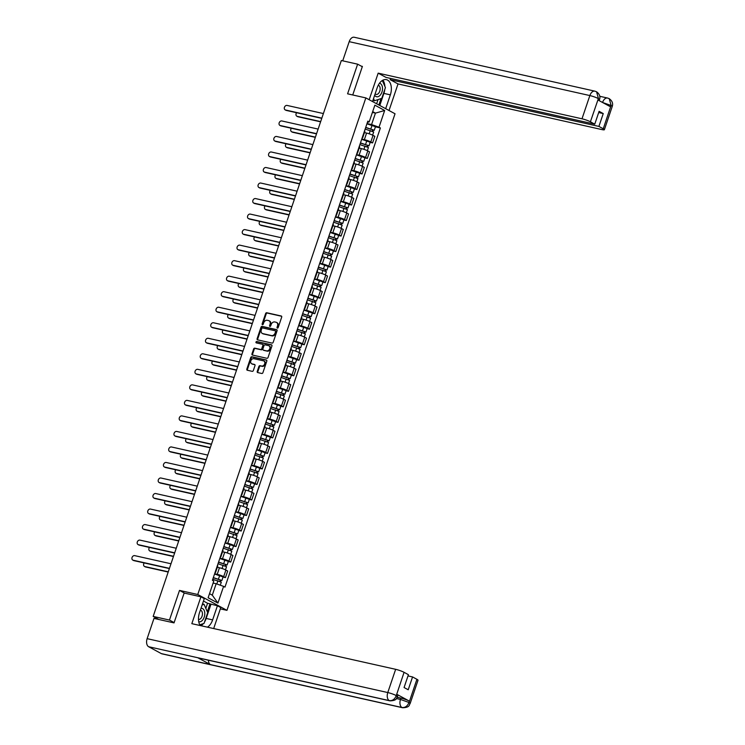 <?xml version="1.0" encoding="UTF-8"?>
<svg xmlns="http://www.w3.org/2000/svg" width="745" height="745" viewBox="0 0 745 745"><rect width="100%" height="100%" fill="white"/><g stroke="black" fill="none" stroke-linecap="round" stroke-linejoin="round"><path stroke-width="1.12" d="M277.391 328.089A0.726 0.568 -61.5 0 0 278.183 327.53L281.694 317.147A1.043 0.81 -61.5 0 0 281.228 315.992L266.766 312.751A1.043 0.81 -61.5 0 0 265.63 313.552L262.119 323.935A0.726 0.568 -61.5 0 0 263.236 324.187L263.693 322.836A3.334 2.598 -61.5 0 1 267.325 320.294L268.526 320.564A3.334 2.598 -61.5 0 1 269.057 320.76A3.334 2.598 -61.5 0 1 270.044 324.261L269.588 325.602A0.726 0.568 -61.5 0 0 270.714 325.854L271.171 324.513A3.334 2.598 -61.5 0 1 274.793 321.961L276.004 322.231A3.334 2.598 -61.5 0 1 276.535 322.436A3.334 2.598 -61.5 0 1 277.512 325.938L277.056 327.279A0.726 0.568 -61.5 0 0 277.391 328.089M257.239 371.41A1.043 0.81 -61.5 0 0 257.705 372.575L261.765 373.478A1.043 0.81 -61.5 0 0 262.901 372.686L266.803 361.157A1.043 0.81 -61.5 0 0 266.328 360.003L251.866 356.762A1.043 0.81 -61.5 0 0 250.73 357.553L246.828 369.082A1.043 0.81 -61.5 0 0 247.303 370.237L252.201 371.336A1.043 0.81 -61.5 0 0 253.337 370.544L255.004 365.609A1.043 0.81 -61.5 0 0 254.539 364.454L252.108 363.905A2.784 2.17 -61.5 0 1 251.661 363.746A2.784 2.17 -61.5 0 1 250.953 360.533A2.784 2.17 -61.5 0 1 253.877 358.68L263.395 360.813A2.784 2.17 -61.5 0 1 263.842 360.98A2.784 2.17 -61.5 0 1 264.549 364.193A2.784 2.17 -61.5 0 1 261.625 366.037L260.042 365.683A1.043 0.81 -61.5 0 0 258.906 366.484L257.239 371.41L257.817 371.727A1.043 0.81 -61.5 0 0 257.891 372.612M197.76 594.501L179.508 590.413L169.469 620.064L153.172 616.413L341.34 60.522L357.628 64.172L347.589 93.823L365.842 97.912L197.76 594.501L226.955 610.351L395.036 113.771L365.842 97.912M272.046 343.1A1.043 0.81 -61.5 0 0 273.182 342.3L277.084 330.78A1.043 0.81 -61.5 0 0 276.609 329.625L262.147 326.385A1.043 0.81 -61.5 0 0 261.011 327.176L257.118 338.705A1.043 0.81 -61.5 0 0 257.584 339.86L272.046 343.1M271.944 345.969L268.042 357.498A1.043 0.81 -61.5 0 1 266.906 358.289L252.443 355.048A1.043 0.81 -61.5 0 1 251.968 353.894L253.645 348.958A1.043 0.81 -61.5 0 1 254.781 348.166L260.638 349.479A1.043 0.81 -61.5 0 0 261.774 348.679L262.883 345.41A1.043 0.81 -61.5 0 0 262.408 344.255L256.308 342.886A0.726 0.568 -61.5 0 1 256.764 341.517L271.469 344.814A1.043 0.81 -61.5 0 1 271.944 345.969M220.343 608.87L226.955 610.351M169.469 620.064L174.134 622.596M153.172 616.413L158.34 619.225L154.96 618.629L155.314 617.577M362.294 66.705L357.628 64.172M362.331 137.378A4.88 0.661 18.7 0 1 362.675 137.788L364.901 131.213A4.88 0.661 -161.3 0 0 364.556 130.803M361.763 139.064L364.361 139.641A4.88 0.661 18.7 0 1 370.814 141.95L373.031 135.376A4.88 0.661 -161.3 0 0 366.587 133.076L364.435 132.591M373.031 135.376L374.819 136.344L372.593 142.91L370.172 142.369M362.675 137.788A4.88 0.661 18.7 0 1 362.154 137.9M370.814 141.95L372.593 142.91M357.079 152.902A4.88 0.661 18.7 0 1 357.423 153.312L359.639 146.737A4.88 0.661 -161.3 0 0 359.304 146.327M364.91 157.893L367.341 158.434L369.557 151.868L367.779 150.9A4.88 0.661 -161.3 0 0 361.325 148.6L359.174 148.115M357.423 153.312A4.88 0.661 18.7 0 1 356.902 153.423M356.51 154.588L359.109 155.165A4.88 0.661 18.7 0 1 365.553 157.474L367.341 158.434M351.826 168.426A4.88 0.661 18.7 0 1 352.162 168.836L354.387 162.261A4.88 0.661 -161.3 0 0 354.052 161.861M359.658 173.417L362.079 173.958L364.305 167.392L362.526 166.424A4.88 0.661 -161.3 0 0 356.073 164.124L353.922 163.639M352.162 168.836A4.88 0.661 18.7 0 1 351.649 168.947M351.258 170.111L353.847 170.689A4.88 0.661 18.7 0 1 360.301 172.998L362.079 173.958M346.574 183.95A4.88 0.661 18.7 0 1 346.909 184.36L349.135 177.785A4.88 0.661 -161.3 0 0 348.79 177.385M354.406 188.941L356.827 189.491L359.053 182.916L357.274 181.948A4.88 0.661 -161.3 0 0 350.821 179.647L348.669 179.163M346.909 184.36A4.88 0.661 18.7 0 1 346.397 184.471M345.997 185.635L348.595 186.222A4.88 0.661 18.7 0 1 355.048 188.522L356.827 189.491M341.312 199.474A4.88 0.661 18.7 0 1 341.657 199.883L343.883 193.309A4.88 0.661 -161.3 0 0 343.538 192.908M349.144 204.465L351.575 205.015L353.8 198.44L352.012 197.472A4.88 0.661 -161.3 0 0 345.568 195.171L343.408 194.696M341.657 199.883A4.88 0.661 18.7 0 1 341.135 200.005M340.744 201.159L343.343 201.746A4.88 0.661 18.7 0 1 349.796 204.046L351.575 205.015M336.06 214.998A4.88 0.661 18.7 0 1 336.405 215.407L338.621 208.842A4.88 0.661 -161.3 0 0 338.286 208.432M343.892 219.989L346.323 220.539L348.539 213.964L346.76 213.005A4.88 0.661 -161.3 0 0 340.307 210.695L338.156 210.22M336.405 215.407A4.88 0.661 18.7 0 1 335.883 215.529M335.492 216.683L338.09 217.27A4.88 0.661 18.7 0 1 344.535 219.57L346.323 220.539M330.808 230.522A4.88 0.661 18.7 0 1 331.143 230.931L333.369 224.366A4.88 0.661 -161.3 0 0 333.034 223.956M338.64 235.513L341.061 236.063L343.287 229.488L341.508 228.529A4.88 0.661 -161.3 0 0 335.054 226.219L332.903 225.744M331.143 230.931A4.88 0.661 18.7 0 1 330.631 231.052M330.24 232.207L332.829 232.794A4.88 0.661 18.7 0 1 339.282 235.094L341.061 236.063M325.556 246.046A4.88 0.661 18.7 0 1 325.891 246.455L328.117 239.89A4.88 0.661 -161.3 0 0 327.772 239.48M333.387 251.037L335.809 251.587L338.034 245.012L336.256 244.053A4.88 0.661 -161.3 0 0 329.802 241.743L327.651 241.268M325.891 246.455A4.88 0.661 18.7 0 1 325.369 246.576M324.978 247.731L327.577 248.318A4.88 0.661 18.7 0 1 334.03 250.618L335.809 251.587M320.294 261.57A4.88 0.661 18.7 0 1 320.639 261.979L322.855 255.414A4.88 0.661 -161.3 0 0 322.52 255.004M328.126 266.57L330.556 267.11L332.782 260.545L330.994 259.577A4.88 0.661 -161.3 0 0 324.55 257.276L322.389 256.792M320.639 261.979A4.88 0.661 18.7 0 1 320.117 262.1M319.726 263.255L322.324 263.842A4.88 0.661 18.7 0 1 328.778 266.142L330.556 267.11M315.042 277.093A4.88 0.661 18.7 0 1 315.377 277.503L317.603 270.938A4.88 0.661 -161.3 0 0 317.268 270.528M322.874 282.094L325.304 282.634L327.521 276.069L325.742 275.101A4.88 0.661 -161.3 0 0 319.288 272.8L317.137 272.316M315.377 277.503A4.88 0.661 18.7 0 1 314.865 277.624M314.474 278.779L317.072 279.366A4.88 0.661 18.7 0 1 323.516 281.666L325.304 282.634M309.79 292.617A4.88 0.661 18.7 0 1 310.125 293.027L312.351 286.462A4.88 0.661 -161.3 0 0 312.015 286.052M317.621 297.618L320.043 298.158L322.268 291.593L320.49 290.625A4.88 0.661 -161.3 0 0 314.036 288.324L311.885 287.84M310.125 293.027A4.88 0.661 18.7 0 1 309.613 293.148M309.212 294.303L311.81 294.89A4.88 0.661 18.7 0 1 318.264 297.19L320.043 298.158M304.537 308.141A4.88 0.661 18.7 0 1 304.873 308.551L307.098 301.986A4.88 0.661 -161.3 0 0 306.754 301.576M312.369 313.142L314.79 313.682L317.016 307.117L315.237 306.148A4.88 0.661 -161.3 0 0 308.784 303.848L306.633 303.364M304.873 308.551A4.88 0.661 18.7 0 1 304.351 308.672M303.96 309.836L306.558 310.414A4.88 0.661 18.7 0 1 313.012 312.714L314.79 313.682M299.276 323.665A4.88 0.661 18.7 0 1 299.62 324.075L301.837 317.51A4.88 0.661 -161.3 0 0 301.502 317.1M307.108 328.666L309.538 329.206L311.755 322.641L309.976 321.672A4.88 0.661 -161.3 0 0 303.522 319.372L301.371 318.888M299.62 324.075A4.88 0.661 18.7 0 1 299.099 324.196M298.708 325.36L301.306 325.938A4.88 0.661 18.7 0 1 307.76 328.238L309.538 329.206M294.024 339.189A4.88 0.661 18.7 0 1 294.359 339.599L296.585 333.034A4.88 0.661 -161.3 0 0 296.249 332.624M301.855 344.19L304.277 344.73L306.502 338.165L304.724 337.196A4.88 0.661 -161.3 0 0 298.27 334.896L296.119 334.412M294.359 339.599A4.88 0.661 18.7 0 1 293.847 339.72M293.456 340.884L296.044 341.461A4.88 0.661 18.7 0 1 302.498 343.762L304.277 344.73M288.771 354.713A4.88 0.661 18.7 0 1 289.107 355.123L291.332 348.558A4.88 0.661 -161.3 0 0 290.988 348.148M296.603 359.714L299.024 360.254L301.25 353.689L299.471 352.72A4.88 0.661 -161.3 0 0 293.018 350.42L290.867 349.936M289.107 355.123A4.88 0.661 18.7 0 1 288.594 355.244M288.194 356.408L290.792 356.985A4.88 0.661 18.7 0 1 297.246 359.286L299.024 360.254M283.51 370.246A4.88 0.661 18.7 0 1 283.854 370.647L286.08 364.082A4.88 0.661 -161.3 0 0 285.735 363.672M291.351 375.238L293.772 375.778L295.998 369.213L294.21 368.244A4.88 0.661 -161.3 0 0 287.766 365.944L285.614 365.46M283.854 370.647A4.88 0.661 18.7 0 1 283.333 370.768M282.942 371.932L285.54 372.509A4.88 0.661 18.7 0 1 291.993 374.81L293.772 375.778M278.257 385.77A4.88 0.661 18.7 0 1 278.602 386.171L280.818 379.605A4.88 0.661 -161.3 0 0 280.483 379.196M286.089 390.762L288.52 391.302L290.736 384.737L288.958 383.768A4.88 0.661 -161.3 0 0 282.504 381.468L280.353 380.984M278.602 386.171A4.88 0.661 18.7 0 1 278.081 386.292M277.689 387.456L280.288 388.033A4.88 0.661 18.7 0 1 286.732 390.333L288.52 391.302M273.005 401.294A4.88 0.661 18.7 0 1 273.34 401.704L275.566 395.129A4.88 0.661 -161.3 0 0 275.231 394.72M280.837 406.286L283.258 406.826L285.484 400.261L283.705 399.292A4.88 0.661 -161.3 0 0 277.252 396.992L275.101 396.508M273.34 401.704A4.88 0.661 18.7 0 1 272.828 401.816M272.437 402.98L275.026 403.557A4.88 0.661 18.7 0 1 281.48 405.857L283.258 406.826M267.753 416.818A4.88 0.661 18.7 0 1 268.088 417.228L270.314 410.653A4.88 0.661 -161.3 0 0 269.969 410.244M275.585 421.81L278.006 422.35L280.232 415.785L278.453 414.816A4.88 0.661 -161.3 0 0 272 412.516L269.848 412.032M268.088 417.228A4.88 0.661 18.7 0 1 267.576 417.34M267.176 418.504L269.774 419.081A4.88 0.661 18.7 0 1 276.227 421.391L278.006 422.35M262.491 432.342A4.88 0.661 18.7 0 1 262.836 432.752L265.062 426.177A4.88 0.661 -161.3 0 0 264.717 425.767M270.323 437.334L272.754 437.874L274.979 431.308L273.192 430.34A4.88 0.661 -161.3 0 0 266.747 428.04L264.587 427.555M262.836 432.752A4.88 0.661 18.7 0 1 262.315 432.864M261.923 434.028L264.522 434.605A4.88 0.661 18.7 0 1 270.975 436.915L272.754 437.874M257.239 447.866A4.88 0.661 18.7 0 1 257.584 448.276L259.8 441.701A4.88 0.661 -161.3 0 0 259.465 441.301M265.071 452.858L267.502 453.407L269.718 446.832L267.939 445.864A4.88 0.661 -161.3 0 0 261.486 443.564L259.335 443.079M257.584 448.276A4.88 0.661 18.7 0 1 257.062 448.388M256.671 449.552L259.269 450.129A4.88 0.661 18.7 0 1 265.714 452.438L267.502 453.407M251.987 463.39A4.88 0.661 18.7 0 1 252.322 463.8L254.548 457.225A4.88 0.661 -161.3 0 0 254.213 456.825M259.819 468.382L262.24 468.931L264.466 462.356L262.687 461.388A4.88 0.661 -161.3 0 0 256.233 459.088L254.082 458.603M252.322 463.8A4.88 0.661 18.7 0 1 251.81 463.912M251.419 465.076L254.008 465.662A4.88 0.661 18.7 0 1 260.461 467.962L262.24 468.931M246.735 478.914A4.88 0.661 18.7 0 1 247.07 479.324L249.296 472.758A4.88 0.661 -161.3 0 0 248.951 472.349M254.567 483.905L256.988 484.455L259.213 477.88L257.435 476.912A4.88 0.661 -161.3 0 0 250.981 474.612L248.83 474.137M247.07 479.324A4.88 0.661 18.7 0 1 246.548 479.445M246.157 480.6L248.756 481.186A4.88 0.661 18.7 0 1 255.209 483.486L256.988 484.455M241.473 494.438A4.88 0.661 18.7 0 1 241.818 494.848L244.034 488.282A4.88 0.661 -161.3 0 0 243.699 487.873M249.305 499.429L251.736 499.979L253.961 493.404L252.173 492.445A4.88 0.661 -161.3 0 0 245.729 490.136L243.568 489.661M241.818 494.848A4.88 0.661 18.7 0 1 241.296 494.969M240.905 496.123L243.503 496.71A4.88 0.661 18.7 0 1 249.957 499.01L251.736 499.979M236.221 509.962A4.88 0.661 18.7 0 1 236.556 510.372L238.782 503.806A4.88 0.661 -161.3 0 0 238.447 503.396M244.053 514.953L246.483 515.503L248.7 508.928L246.921 507.969A4.88 0.661 -161.3 0 0 240.467 505.659L238.316 505.185M236.556 510.372A4.88 0.661 18.7 0 1 236.044 510.493M235.653 511.647L238.251 512.234A4.88 0.661 18.7 0 1 244.695 514.534L246.483 515.503M230.969 525.486A4.88 0.661 18.7 0 1 231.304 525.896L233.53 519.33A4.88 0.661 -161.3 0 0 233.194 518.92M238.8 530.477L241.222 531.027L243.447 524.452L241.669 523.493A4.88 0.661 -161.3 0 0 235.215 521.183L233.064 520.708M231.304 525.896A4.88 0.661 18.7 0 1 230.792 526.017M230.391 527.171L232.989 527.758A4.88 0.661 18.7 0 1 239.443 530.058L241.222 531.027M225.716 541.01A4.88 0.661 18.7 0 1 226.052 541.419L228.277 534.854A4.88 0.661 -161.3 0 0 227.933 534.444M233.548 546.011L235.969 546.551L238.195 539.985L236.407 539.017A4.88 0.661 -161.3 0 0 229.963 536.717L227.812 536.232M226.052 541.419A4.88 0.661 18.7 0 1 225.53 541.54M225.139 542.695L227.737 543.282A4.88 0.661 18.7 0 1 234.191 545.582L235.969 546.551M220.455 556.534A4.88 0.661 18.7 0 1 220.799 556.943L223.016 550.378A4.88 0.661 -161.3 0 0 222.681 549.968M228.287 561.534L230.717 562.075L232.934 555.509L231.155 554.541A4.88 0.661 -161.3 0 0 224.701 552.241L222.55 551.756M220.799 556.943A4.88 0.661 18.7 0 1 220.278 557.064M219.887 558.219L222.485 558.806A4.88 0.661 18.7 0 1 228.939 561.106L230.717 562.075M215.203 572.058A4.88 0.661 18.7 0 1 215.538 572.467L217.764 565.902A4.88 0.661 -161.3 0 0 217.428 565.492M223.034 577.058L225.456 577.599L227.681 571.033L225.903 570.065A4.88 0.661 -161.3 0 0 219.449 567.764L217.298 567.28M215.538 572.467A4.88 0.661 18.7 0 1 215.026 572.588M214.635 573.743L217.223 574.33A4.88 0.661 18.7 0 1 223.677 576.63L225.456 577.599M209.513 593.663L212.288 595.171L216.162 583.726L223.593 586.38L217.931 603.096L208.125 597.769L213.787 581.053L212.409 580.308L367.834 121.137L369.203 121.882L367.378 122.469M367.015 123.54L371.578 124.564L375.452 113.119L372.677 111.61M372.407 112.43L375.452 113.119L384.671 110.493L379.009 127.209L371.578 124.564M369.203 121.882L374.865 105.166L384.671 110.493M223.593 586.38L224.962 587.125L380.388 127.954L379.009 127.209M179.508 590.413L184.509 593.122M216.162 583.726L213.107 583.046M375.424 126.846L380.388 127.954M212.288 595.171L217.931 603.096M277.634 328.079A0.726 0.568 -61.5 0 1 277.643 327.595L278.099 326.254A3.334 2.598 -61.5 0 0 277.112 322.753A3.334 2.598 -61.5 0 0 276.814 322.613M269.336 320.937A3.334 2.598 -61.5 0 1 269.643 321.076A3.334 2.598 -61.5 0 1 270.621 324.578L270.174 325.919A0.726 0.568 -61.5 0 0 270.156 326.412M281.619 316.271L267.343 313.077A1.043 0.81 -61.5 0 0 266.207 313.869L262.696 324.252A0.726 0.568 -61.5 0 0 262.687 324.736M277.01 329.895L262.734 326.701A1.043 0.81 -61.5 0 0 261.597 327.493L257.696 339.022A1.043 0.81 -61.5 0 0 257.77 339.906M275.594 331.599A0.726 0.568 -61.5 0 0 275.268 330.789L262.566 327.949A0.726 0.568 -61.5 0 0 261.774 328.508L261.299 329.923A3.334 2.598 -61.5 0 0 262.277 333.425A3.334 2.598 -61.5 0 0 262.808 333.62L271.487 335.567A3.334 2.598 -61.5 0 0 275.119 333.015L275.594 331.599L276.181 331.916A0.726 0.568 -61.5 0 0 275.846 331.106L275.482 330.91M262.585 333.555A3.334 2.598 -61.5 0 0 262.864 333.741A3.334 2.598 -61.5 0 0 263.395 333.937L262.808 333.62M276.181 331.916L275.697 333.332A3.334 2.598 -61.5 0 1 272.074 335.883L263.395 333.937M262.994 344.572A1.043 0.81 -61.5 0 1 263.469 345.727L262.361 348.995A1.043 0.81 -61.5 0 1 261.225 349.796L255.358 348.483A1.043 0.81 -61.5 0 0 254.222 349.275L252.555 354.21A1.043 0.81 -61.5 0 0 252.629 355.095M271.869 345.084L257.351 341.834A0.726 0.568 -61.5 0 0 256.569 342.942M266.729 350.839A2.784 2.17 -61.5 0 0 269.653 348.995A2.784 2.17 -61.5 0 0 268.945 345.782A2.784 2.17 -61.5 0 0 268.498 345.615L265.146 344.861A1.043 0.81 -61.5 0 0 264.009 345.661L262.901 348.93A1.043 0.81 -61.5 0 0 263.376 350.094L267.315 351.156A2.784 2.17 -61.5 0 0 270.239 349.312A2.784 2.17 -61.5 0 0 269.522 346.099A2.784 2.17 -61.5 0 0 269.215 345.969M263.646 350.243A1.043 0.81 -61.5 0 0 263.954 350.411L263.376 350.094M267.315 351.156L263.954 350.411M264.112 361.167A2.784 2.17 -61.5 0 1 264.419 361.297A2.784 2.17 -61.5 0 1 265.136 364.51A2.784 2.17 -61.5 0 1 262.212 366.354L260.62 366A1.043 0.81 -61.5 0 0 259.493 366.801L257.817 371.727M251.968 363.867A2.784 2.17 -61.5 0 0 252.248 364.063A2.784 2.17 -61.5 0 0 252.685 364.221L252.108 363.905M254.93 364.724L252.685 364.221M266.729 360.273L252.453 357.079A1.043 0.81 -61.5 0 0 251.316 357.879L247.415 369.399A1.043 0.81 -61.5 0 0 247.489 370.284M365.143 129.071L373.683 131.986L372.612 135.162M365.655 127.572L372.947 129.853L372.025 131.064M296.603 112.728A2.44 1.9 -61.5 0 0 296.836 116.201A2.44 1.9 -61.5 0 0 297.218 116.35L320.667 121.603M365.721 127.376L374.251 130.291L373.208 130.235L372.817 131.39M366.931 123.8L375.471 126.715L374.251 130.291M320.583 121.826L297.981 116.76A2.44 1.9 118.5 0 1 297.59 116.62L296.836 116.201M372.528 129.565L373.208 130.235M321.756 118.362L286.303 110.418A2.44 1.9 118.5 0 1 285.912 110.279L285.158 109.869A2.44 1.9 -61.5 0 0 285.54 110.009L321.831 118.138M323.386 113.557L287.095 105.436A2.44 1.9 -61.5 0 0 284.534 107.056A2.44 1.9 -61.5 0 0 285.158 109.869M359.891 144.595L368.43 147.51L367.35 150.686M360.403 143.096L367.695 145.377L366.773 146.588M291.351 128.252A2.44 1.9 -61.5 0 0 291.574 131.735A2.44 1.9 -61.5 0 0 291.965 131.874L315.405 137.127M360.468 142.9L368.999 145.815L367.946 145.759L367.555 146.914M361.679 139.324L370.209 142.239L368.999 145.815M315.331 137.35L292.729 132.284A2.44 1.9 118.5 0 1 292.338 132.144L291.574 131.735M367.276 145.089L367.946 145.759M354.639 160.119L363.169 163.034L362.098 166.209M355.142 158.62L362.442 160.901L361.521 162.112M286.099 143.776A2.44 1.9 -61.5 0 0 286.322 147.259A2.44 1.9 -61.5 0 0 286.713 147.398L310.153 152.65M355.207 158.424L363.746 161.348L362.694 161.283L362.303 162.438M356.427 154.848L364.957 157.763L363.746 161.348M310.078 152.874L287.468 147.808A2.44 1.9 118.5 0 1 287.086 147.668L286.322 147.259M362.023 160.613L362.694 161.283M384.765 89.512A11.929 7.301 102.6 0 1 383.889 93.395L390.352 94.848A11.929 7.301 102.6 0 0 386.394 79.641A11.929 7.301 102.6 0 0 377.212 87.714L372.528 101.544M390.352 94.848L385.668 108.677M389.03 110.502L398.026 83.934L390.166 79.668L598.906 126.417L603.254 128.773L611.105 105.362L610.518 106.805L597.965 99.988L598.403 98.47L590.403 121.798A6.36 0.866 -161.3 0 0 581.994 118.8L589.854 95.565L349.2 41.664L342.709 60.829M390.585 78.439L390.166 79.668M598.682 112.551L603.245 113.575L599.101 111.322L594.761 124.164L386.022 77.415L378.171 73.15L581.994 118.8M369.175 99.718L378.171 73.15M398.026 83.934L601.848 129.574A6.36 0.866 -161.3 0 0 604.372 129.714A6.36 0.866 -161.3 0 0 603.254 128.773M349.2 41.664A6.519 3.986 -77.4 0 1 354.22 37.25L594.873 91.151A6.519 3.986 -77.4 0 0 589.854 95.565A6.36 0.866 18.7 0 1 598.272 98.564M594.761 124.164L590.403 121.798M603.245 113.575L598.906 126.417M361.288 66.156L362.396 66.407L352.73 94.978M384.876 86.373A11.929 7.301 102.6 0 0 382.874 80.181M383.889 93.395L379.792 105.492M378.86 104.98L381.021 98.601M376.625 103.769L378.041 99.588M602.547 102.475L610.975 105.455M608.19 98.275L609.205 98.647L611.114 105.352M595.516 91.393L596.577 91.793L598.412 98.461M389.924 700.849A6.519 3.986 -77.4 0 1 389.309 700.626C392.419 700.943 394.72 699.313 396.21 695.746L397.458 696.575C396.256 697.739 397.709 700.579 389.924 700.849L198.375 657.956A6.519 3.986 -77.4 0 1 197.76 657.733L148.646 646.725A6.519 3.986 -77.4 0 1 147.128 638.661L153.982 618.406L174.032 622.894L184.145 593.048L200.927 596.801L204.279 598.626L199.492 612.753A11.929 7.301 102.6 0 0 200.209 625.549M207.427 627.169A11.929 7.301 102.6 0 0 212.632 619.887L217.419 605.76L220.771 607.585L213.675 628.566M200.927 596.801L191.828 623.667L395.651 669.317A6.36 0.866 18.7 0 1 404.069 672.325L408.418 674.681L404.069 687.523L408.213 689.768L412.562 676.935L416.911 679.3A6.36 0.866 18.7 0 1 418.029 680.241L410.16 703.476A6.36 0.866 -161.3 0 0 409.052 702.535L416.911 679.3M205.825 608.376L207.557 603.254L217.419 605.76M207.557 603.254L203.469 601.029M410.16 703.476C408.977 704.649 410.337 707.508 402.626 707.75L161.963 653.849A6.519 3.986 -77.4 0 1 161.32 653.607L210.435 664.605A6.519 3.986 -77.4 0 1 208.395 660.2M148.646 646.725L161.32 653.607M147.128 638.661L387.782 692.552A6.519 3.986 -77.4 0 0 389.309 700.626L197.76 657.733L210.435 664.605L401.974 707.508C405.094 707.834 407.403 706.213 408.912 702.637L409.052 702.535M397.187 697.264L400.94 698.112A6.36 0.866 18.7 0 1 409.359 701.11L396.806 694.293A6.36 0.866 18.7 0 1 397.914 695.234L397.458 696.575M412.562 676.935L407.999 675.911M200.964 625.716A11.929 7.301 102.6 0 0 203.329 623.639M204.558 621.926A11.929 7.301 102.6 0 0 206.169 618.443L212.632 619.887M210.956 604.316L206.169 618.443M207.315 611.785L210.016 603.804M374.67 95.22A6.891 4.219 102.6 0 0 375.946 96.487A6.891 4.219 102.6 0 0 381.934 92.073A6.891 4.219 102.6 0 0 380.322 83.542A6.891 4.219 102.6 0 0 379.475 83.254M375.145 93.823A4.721 2.887 102.6 0 0 375.666 94.224A4.721 2.887 102.6 0 0 376.132 94.401A4.721 2.887 102.6 0 0 379.885 90.825A4.721 2.887 102.6 0 0 378.665 85.368A4.721 2.887 102.6 0 0 378.274 85.209M382.315 80.507L385.416 87.603L381.775 98.349L374.502 100.761L373.543 98.564M372.919 100.407L374.502 100.761M198.747 621.74A6.891 4.219 102.6 0 0 204.353 616.692A6.891 4.219 102.6 0 0 202.603 608.591A6.891 4.219 102.6 0 0 201.01 608.293M198.496 619.458A4.721 2.887 102.6 0 0 202.184 615.808A4.721 2.887 102.6 0 0 200.945 610.416A4.721 2.887 102.6 0 0 200.48 610.239A4.721 2.887 102.6 0 0 200.358 610.211M202.137 604.949L204.055 604.316L207.697 612.651L204.055 623.397L199.772 624.813M202.472 603.962L204.055 604.316M316.504 133.886L281.051 125.942A2.44 1.9 118.5 0 1 280.66 125.803L279.897 125.393A2.44 1.9 -61.5 0 0 280.288 125.533L316.578 133.662M318.134 129.081L281.834 120.96A2.44 1.9 -61.5 0 0 279.273 122.58A2.44 1.9 -61.5 0 0 279.897 125.393M311.252 149.41L275.79 141.475A2.44 1.9 118.5 0 1 275.399 141.326L274.644 140.917A2.44 1.9 -61.5 0 0 275.035 141.056L311.326 149.186M312.872 144.605L276.581 136.484A2.44 1.9 -61.5 0 0 274.02 138.104A2.44 1.9 -61.5 0 0 274.644 140.917M349.386 175.643L357.917 178.558L356.846 181.733M349.889 174.144L357.181 176.425L356.259 177.636M280.837 159.3A2.44 1.9 -61.5 0 0 281.07 162.783A2.44 1.9 -61.5 0 0 281.461 162.922L304.901 168.174M349.954 173.948L358.494 176.872L357.442 176.807L357.051 177.971M351.165 170.372L359.705 173.287L358.494 176.872M304.826 168.398L282.215 163.341A2.44 1.9 118.5 0 1 281.824 163.192L281.07 162.783M356.771 176.146L357.442 176.807M344.125 191.167L352.664 194.082L351.593 197.257M344.637 189.668L351.929 191.949L351.007 193.16M275.585 174.824A2.44 1.9 -61.5 0 0 275.818 178.306A2.44 1.9 -61.5 0 0 276.199 178.446L299.639 183.698M344.702 189.472L353.232 192.396L352.18 192.331L351.789 193.495M345.913 185.896L354.452 188.811L353.232 192.396M299.565 183.922L276.963 178.865A2.44 1.9 118.5 0 1 276.572 178.716L275.818 178.306M351.51 191.67L352.18 192.331M338.873 206.691L347.412 209.606L346.332 212.781M339.385 205.192L346.676 207.473L345.755 208.684M270.333 190.347A2.44 1.9 -61.5 0 0 270.556 193.83A2.44 1.9 -61.5 0 0 270.947 193.97L294.387 199.222M339.45 205.005L347.98 207.92L346.928 207.864L346.537 209.019M340.661 201.42L349.191 204.335L347.98 207.92M294.312 199.446L271.711 194.389A2.44 1.9 118.5 0 1 271.32 194.24L270.556 193.83M346.257 207.194L346.928 207.864M305.99 164.934L270.537 156.999A2.44 1.9 118.5 0 1 270.146 156.85L269.392 156.441A2.44 1.9 -61.5 0 0 269.783 156.58L306.074 164.71M307.62 160.128L271.329 152.008A2.44 1.9 -61.5 0 0 268.768 153.628A2.44 1.9 -61.5 0 0 269.392 156.441M300.738 180.458L265.285 172.523A2.44 1.9 118.5 0 1 264.894 172.374L264.13 171.965A2.44 1.9 -61.5 0 0 264.522 172.104L300.812 180.234M302.368 175.662L266.077 167.532A2.44 1.9 -61.5 0 0 263.516 169.152A2.44 1.9 -61.5 0 0 264.13 171.965M295.486 195.982L260.024 188.047A2.44 1.9 118.5 0 1 259.642 187.898L258.878 187.489A2.44 1.9 -61.5 0 0 259.269 187.628L295.56 195.758M297.106 191.186L260.815 183.056A2.44 1.9 -61.5 0 0 258.254 184.676A2.44 1.9 -61.5 0 0 258.878 187.489M290.233 211.506L254.771 203.571A2.44 1.9 118.5 0 1 254.38 203.422L253.626 203.013A2.44 1.9 -61.5 0 0 254.017 203.152L290.308 211.282M291.854 206.71L255.563 198.58A2.44 1.9 -61.5 0 0 253.002 200.2A2.44 1.9 -61.5 0 0 253.626 203.013M284.972 227.029L249.519 219.095A2.44 1.9 118.5 0 1 249.128 218.946L248.374 218.536A2.44 1.9 -61.5 0 0 248.756 218.685L285.056 226.806M286.601 222.233L250.311 214.104A2.44 1.9 -61.5 0 0 247.75 215.724A2.44 1.9 -61.5 0 0 248.374 218.536M279.72 242.563L244.267 234.619A2.44 1.9 118.5 0 1 243.876 234.47L243.112 234.06A2.44 1.9 -61.5 0 0 243.503 234.209L279.794 242.33M281.349 237.757L245.058 229.628A2.44 1.9 -61.5 0 0 242.488 231.248A2.44 1.9 -61.5 0 0 243.112 234.06M274.467 258.087L239.005 250.143A2.44 1.9 118.5 0 1 238.624 249.994L237.86 249.584A2.44 1.9 -61.5 0 0 238.251 249.733L274.542 257.854M276.088 253.281L239.797 245.152A2.44 1.9 -61.5 0 0 237.236 246.772A2.44 1.9 -61.5 0 0 237.86 249.584M269.215 273.611L233.753 265.667A2.44 1.9 118.5 0 1 233.362 265.518L232.608 265.108A2.44 1.9 -61.5 0 0 232.999 265.257L269.29 273.378M270.835 268.805L234.545 260.675A2.44 1.9 -61.5 0 0 231.984 262.296A2.44 1.9 -61.5 0 0 232.608 265.108M263.954 289.135L228.501 281.191A2.44 1.9 118.5 0 1 228.11 281.042L227.355 280.632A2.44 1.9 -61.5 0 0 227.737 280.781L264.028 288.911M265.583 284.329L229.292 276.199A2.44 1.9 -61.5 0 0 226.731 277.82A2.44 1.9 -61.5 0 0 227.355 280.632M258.701 304.658L223.249 296.715A2.44 1.9 118.5 0 1 222.857 296.566L222.094 296.156A2.44 1.9 -61.5 0 0 222.485 296.305L258.776 304.435M260.331 299.853L224.031 291.723A2.44 1.9 -61.5 0 0 221.47 293.344A2.44 1.9 -61.5 0 0 222.094 296.156M253.449 320.182L217.987 312.239A2.44 1.9 118.5 0 1 217.605 312.09L216.842 311.68A2.44 1.9 -61.5 0 0 217.233 311.829L253.524 319.959M255.069 315.377L218.779 307.247A2.44 1.9 -61.5 0 0 216.218 308.868A2.44 1.9 -61.5 0 0 216.842 311.68M248.187 335.706L212.735 327.763A2.44 1.9 118.5 0 1 212.344 327.623L211.589 327.204A2.44 1.9 -61.5 0 0 211.98 327.353L248.271 335.483M249.817 330.901L213.526 322.771A2.44 1.9 -61.5 0 0 210.965 324.392A2.44 1.9 -61.5 0 0 211.589 327.204M242.935 351.23L207.483 343.287A2.44 1.9 118.5 0 1 207.091 343.147L206.337 342.728A2.44 1.9 -61.5 0 0 206.719 342.877L243.01 351.007M244.565 346.425L208.274 338.295A2.44 1.9 -61.5 0 0 205.713 339.916A2.44 1.9 -61.5 0 0 206.337 342.728M237.683 366.754L202.23 358.811A2.44 1.9 118.5 0 1 201.839 358.671L201.076 358.252A2.44 1.9 -61.5 0 0 201.467 358.401L237.757 366.531M239.313 361.949L203.013 353.819A2.44 1.9 -61.5 0 0 200.452 355.44A2.44 1.9 -61.5 0 0 201.076 358.252M232.431 382.278L196.969 374.335A2.44 1.9 118.5 0 1 196.578 374.195L195.823 373.776A2.44 1.9 -61.5 0 0 196.214 373.925L232.505 382.055M234.051 377.473L197.76 369.352A2.44 1.9 -61.5 0 0 195.199 370.973A2.44 1.9 -61.5 0 0 195.823 373.776M227.169 397.802L191.716 389.858A2.44 1.9 118.5 0 1 191.325 389.719L190.571 389.309A2.44 1.9 -61.5 0 0 190.953 389.449L227.253 397.579M228.799 392.997L192.508 384.876A2.44 1.9 -61.5 0 0 189.947 386.497A2.44 1.9 -61.5 0 0 190.571 389.309M221.917 413.326L186.464 405.382A2.44 1.9 118.5 0 1 186.073 405.243L185.309 404.833A2.44 1.9 -61.5 0 0 185.701 404.973L221.991 413.103M223.547 408.521L187.256 400.4A2.44 1.9 -61.5 0 0 184.695 402.021A2.44 1.9 -61.5 0 0 185.309 404.833M216.665 428.85L181.203 420.916A2.44 1.9 118.5 0 1 180.821 420.767L180.057 420.357A2.44 1.9 -61.5 0 0 180.448 420.497L216.739 428.626M218.285 424.045L181.994 415.924A2.44 1.9 -61.5 0 0 179.433 417.545A2.44 1.9 -61.5 0 0 180.057 420.357M211.412 444.374L175.95 436.44A2.44 1.9 118.5 0 1 175.559 436.291L174.805 435.881A2.44 1.9 -61.5 0 0 175.196 436.021L211.487 444.15M213.033 439.578L176.742 431.448A2.44 1.9 -61.5 0 0 174.181 433.069A2.44 1.9 -61.5 0 0 174.805 435.881M333.62 222.215L342.151 225.13L341.08 228.305M334.123 220.716L341.424 222.997L340.493 224.208M265.08 205.871A2.44 1.9 -61.5 0 0 265.304 209.354A2.44 1.9 -61.5 0 0 265.695 209.494L289.135 214.746M334.188 220.529L342.728 223.444L341.676 223.388L341.285 224.543M335.399 216.944L343.939 219.859L342.728 223.444M289.06 214.97L266.449 209.913A2.44 1.9 118.5 0 1 266.058 209.764L265.304 209.354M341.005 222.718L341.676 223.388M328.359 237.739L336.898 240.654L335.827 243.829M328.871 236.24L336.163 238.521L335.241 239.732M259.819 221.405A2.44 1.9 -61.5 0 0 260.052 224.878A2.44 1.9 -61.5 0 0 260.443 225.018L283.882 230.27M328.936 236.053L337.476 238.968L336.423 238.912L336.032 240.067M330.147 232.468L338.686 235.383L337.476 238.968M283.798 230.494L261.197 225.437A2.44 1.9 118.5 0 1 260.806 225.288L260.052 224.878M335.753 238.242L336.423 238.912M323.106 253.263L331.646 256.187L330.575 259.353M323.619 251.763L330.91 254.045L329.988 255.256M254.567 236.929A2.44 1.9 -61.5 0 0 254.79 240.402A2.44 1.9 -61.5 0 0 255.181 240.551L278.621 245.794M323.684 251.577L332.214 254.492L331.162 254.436L330.771 255.591M324.894 247.992L333.434 250.907L332.214 254.492M278.546 246.018L255.945 240.961A2.44 1.9 118.5 0 1 255.554 240.812L254.79 240.402M330.491 253.766L331.162 254.436M317.854 268.787L326.394 271.711L325.314 274.877M318.357 267.287L325.658 269.569L324.736 270.78M249.314 252.453A2.44 1.9 -61.5 0 0 249.538 255.926A2.44 1.9 -61.5 0 0 249.929 256.075L273.368 261.318M318.422 267.101L326.962 270.016L325.91 269.96L325.518 271.115M319.642 263.516L328.173 266.431L326.962 270.016M273.294 261.551L250.683 256.485A2.44 1.9 118.5 0 1 250.301 256.336L249.538 255.926M325.239 269.29L325.91 269.96M312.602 284.311L321.132 287.235L320.061 290.401M313.105 282.811L320.406 285.102L319.475 286.303M244.053 267.976A2.44 1.9 -61.5 0 0 244.286 271.45A2.44 1.9 -61.5 0 0 244.677 271.599L268.116 276.842M313.17 282.625L321.71 285.54L320.657 285.484L320.266 286.639M314.381 279.04L322.92 281.955L321.71 285.54M268.042 277.075L245.431 272.009A2.44 1.9 118.5 0 1 245.04 271.86L244.286 271.45M319.987 284.813L320.657 285.484M307.34 299.844L315.88 302.759L314.809 305.925M307.853 298.335L315.144 300.626L314.222 301.837M238.8 283.5A2.44 1.9 -61.5 0 0 239.033 286.974A2.44 1.9 -61.5 0 0 239.415 287.123L262.864 292.366M307.918 298.149L316.457 301.064L315.405 301.008L315.014 302.163M309.128 294.564L317.668 297.478L316.457 301.064M262.78 292.599L240.179 287.533A2.44 1.9 118.5 0 1 239.788 287.384L239.033 286.974M314.725 300.337L315.405 301.008M302.088 315.368L310.628 318.283L309.548 321.449M302.6 313.869L309.892 316.15L308.97 317.361M233.548 299.024A2.44 1.9 -61.5 0 0 233.772 302.498A2.44 1.9 -61.5 0 0 234.163 302.647L257.602 307.899M302.666 313.673L311.196 316.588L310.144 316.532L309.752 317.687M303.876 310.088L312.406 313.002L311.196 316.588M257.528 308.123L234.926 303.057A2.44 1.9 118.5 0 1 234.535 302.908L233.772 302.498M309.473 315.861L310.144 316.532M296.836 330.892L305.366 333.807L304.295 336.973M297.339 329.392L304.64 331.674L303.718 332.885M228.296 314.548A2.44 1.9 -61.5 0 0 228.519 318.022A2.44 1.9 -61.5 0 0 228.911 318.171L252.35 323.423M297.404 329.197L305.944 332.112L304.891 332.056L304.5 333.211M298.624 325.612L307.154 328.526L305.944 332.112M252.276 323.647L229.665 318.581A2.44 1.9 118.5 0 1 229.283 318.432L228.519 318.022M304.221 331.385L304.891 332.056M291.584 346.416L300.114 349.331L299.043 352.497M292.087 344.916L299.378 347.198L298.456 348.409M223.034 330.072A2.44 1.9 -61.5 0 0 223.267 333.546A2.44 1.9 -61.5 0 0 223.658 333.695L247.098 338.947M292.152 344.721L300.691 347.636L299.639 347.58L299.248 348.735M293.362 341.135L301.902 344.05L300.691 347.636M247.023 339.171L224.413 334.105A2.44 1.9 118.5 0 1 224.022 333.965L223.267 333.546M298.969 346.909L299.639 347.58M286.322 361.94L294.862 364.854L293.791 368.03M286.834 360.44L294.126 362.722L293.204 363.933M217.782 345.596A2.44 1.9 -61.5 0 0 218.015 349.07A2.44 1.9 -61.5 0 0 218.397 349.219L241.846 354.471M286.899 360.245L295.43 363.16L294.387 363.104L293.996 364.258M288.11 356.659L296.65 359.584L295.43 363.16M241.762 354.695L219.16 349.629A2.44 1.9 118.5 0 1 218.769 349.489L218.015 349.07M293.707 362.433L294.387 363.104M281.07 377.464L289.609 380.378L288.529 383.554M281.582 375.964L288.874 378.246L287.952 379.456M212.53 361.12A2.44 1.9 -61.5 0 0 212.753 364.594A2.44 1.9 -61.5 0 0 213.144 364.743L236.584 369.995M281.647 375.769L290.178 378.683L289.125 378.628L288.734 379.782M282.858 372.183L291.388 375.108L290.178 378.683M236.51 370.218L213.908 365.152A2.44 1.9 118.5 0 1 213.517 365.013L212.753 364.594M288.455 377.957L289.125 378.628M275.818 392.988L284.348 395.902L283.277 399.078M276.321 391.488L283.622 393.77L282.69 394.98M207.278 376.644A2.44 1.9 -61.5 0 0 207.501 380.118A2.44 1.9 -61.5 0 0 207.892 380.267L231.332 385.519M276.386 391.293L284.925 394.207L283.873 394.152L283.482 395.306M277.606 387.707L286.136 390.631L284.925 394.207M231.257 385.742L208.647 380.676A2.44 1.9 118.5 0 1 208.265 380.537L207.501 380.118M283.202 393.481L283.873 394.152M270.565 408.511L279.096 411.426L278.025 414.602M271.068 407.012L278.36 409.294L277.438 410.504M202.016 392.168A2.44 1.9 -61.5 0 0 202.249 395.642A2.44 1.9 -61.5 0 0 202.64 395.791L226.08 401.043M271.133 406.817L279.673 409.731L278.621 409.675L278.23 410.83M272.344 403.241L280.884 406.155L279.673 409.731M226.005 401.266L203.394 396.2A2.44 1.9 118.5 0 1 203.003 396.061L202.249 395.642M277.95 409.005L278.621 409.675M265.304 424.035L273.843 426.95L272.772 430.126M265.816 422.536L273.108 424.818L272.186 426.028M196.764 407.692A2.44 1.9 -61.5 0 0 196.997 411.175A2.44 1.9 -61.5 0 0 197.378 411.315L220.818 416.567M265.881 422.341L274.411 425.255L273.359 425.199L272.968 426.354M267.092 418.764L275.631 421.679L274.411 425.255M220.744 416.79L198.142 411.724A2.44 1.9 118.5 0 1 197.751 411.585L196.997 411.175M272.689 424.529L273.359 425.199M260.052 439.559L268.591 442.474L267.511 445.65M260.564 438.06L267.855 440.342L266.933 441.552M191.512 423.216A2.44 1.9 -61.5 0 0 191.735 426.699A2.44 1.9 -61.5 0 0 192.126 426.838L215.566 432.091M260.62 437.864L269.159 440.789L268.107 440.723L267.716 441.887M261.84 434.288L270.37 437.203L269.159 440.789M215.491 432.314L192.89 427.248A2.44 1.9 118.5 0 1 192.499 427.108L191.735 426.699M267.436 440.053L268.107 440.723M254.799 455.083L263.33 457.998L262.259 461.174M255.302 453.584L262.603 455.865L261.672 457.076M186.259 438.74A2.44 1.9 -61.5 0 0 186.483 442.223A2.44 1.9 -61.5 0 0 186.874 442.362L210.314 447.615M255.367 453.388L263.907 456.312L262.855 456.247L262.464 457.411M256.578 449.812L265.118 452.727L263.907 456.312M210.239 447.838L187.628 442.781A2.44 1.9 118.5 0 1 187.237 442.632L186.483 442.223M262.184 455.586L262.855 456.247M249.538 470.607L258.077 473.522L257.006 476.698M250.05 469.108L257.342 471.389L256.42 472.6M180.998 454.264A2.44 1.9 -61.5 0 0 181.231 457.747A2.44 1.9 -61.5 0 0 181.612 457.886L205.061 463.139M250.115 468.912L258.655 471.836L257.602 471.771L257.211 472.935M251.326 465.336L259.865 468.251L258.655 471.836M204.977 463.362L182.376 458.305A2.44 1.9 118.5 0 1 181.985 458.156L181.231 457.747M256.932 471.11L257.602 471.771M244.286 486.131L252.825 489.046L251.745 492.221M244.798 484.632L252.089 486.913L251.167 488.124M175.745 469.788A2.44 1.9 -61.5 0 0 175.969 473.271A2.44 1.9 -61.5 0 0 176.36 473.41L199.8 478.663M244.863 484.446L253.393 487.36L252.341 487.304L251.95 488.459M246.074 480.86L254.613 483.775L253.393 487.36M199.725 478.886L177.124 473.829A2.44 1.9 118.5 0 1 176.733 473.68L175.969 473.271M251.67 486.634L252.341 487.304M239.033 501.655L247.573 504.57L246.493 507.745M239.536 500.156L246.837 502.437L245.915 503.648M170.493 485.321A2.44 1.9 -61.5 0 0 170.717 488.795A2.44 1.9 -61.5 0 0 171.108 488.934L194.547 494.186M239.601 499.969L248.141 502.884L247.089 502.828L246.697 503.983M240.821 496.384L249.351 499.299L248.141 502.884M194.473 494.41L171.862 489.353A2.44 1.9 118.5 0 1 171.48 489.204L170.717 488.795M246.418 502.158L247.089 502.828M233.781 517.179L242.311 520.094L241.24 523.269M234.284 515.68L241.585 517.961L240.654 519.172M165.232 500.845A2.44 1.9 -61.5 0 0 165.465 504.318A2.44 1.9 -61.5 0 0 165.856 504.467L189.295 509.71M234.349 515.493L242.889 518.408L241.836 518.352L241.445 519.507M235.56 511.908L244.099 514.823L242.889 518.408M189.221 509.934L166.61 504.877A2.44 1.9 118.5 0 1 166.219 504.728L165.465 504.318M241.166 517.682L241.836 518.352M206.151 459.898L170.698 451.964A2.44 1.9 118.5 0 1 170.307 451.815L169.553 451.405A2.44 1.9 -61.5 0 0 169.934 451.545L206.235 459.674M207.781 455.102L171.49 446.972A2.44 1.9 -61.5 0 0 168.929 448.592A2.44 1.9 -61.5 0 0 169.553 451.405M200.899 475.422L165.446 467.488A2.44 1.9 118.5 0 1 165.055 467.339L164.291 466.929A2.44 1.9 -61.5 0 0 164.682 467.068L200.973 475.198M202.528 470.626L166.237 462.496A2.44 1.9 -61.5 0 0 163.667 464.116A2.44 1.9 -61.5 0 0 164.291 466.929M195.646 490.946L160.184 483.011A2.44 1.9 118.5 0 1 159.803 482.862L159.039 482.453A2.44 1.9 -61.5 0 0 159.43 482.592L195.721 490.722M197.267 486.15L160.976 478.02A2.44 1.9 -61.5 0 0 158.415 479.64A2.44 1.9 -61.5 0 0 159.039 482.453M190.394 506.47L154.932 498.535A2.44 1.9 118.5 0 1 154.541 498.386L153.787 497.977A2.44 1.9 -61.5 0 0 154.178 498.126L190.469 506.246M192.014 501.674L155.724 493.544A2.44 1.9 -61.5 0 0 153.163 495.164A2.44 1.9 -61.5 0 0 153.787 497.977M228.519 532.703L237.059 535.627L235.988 538.793M229.032 531.204L236.323 533.485L235.401 534.696M159.979 516.369A2.44 1.9 -61.5 0 0 160.212 519.842A2.44 1.9 -61.5 0 0 160.594 519.991L184.043 525.234M229.097 531.017L237.627 533.932L236.584 533.876L236.193 535.031M230.307 527.432L238.847 530.347L237.627 533.932M183.959 525.458L161.358 520.401A2.44 1.9 118.5 0 1 160.967 520.252L160.212 519.842M235.904 533.206L236.584 533.876M185.133 522.003L149.68 514.059A2.44 1.9 118.5 0 1 149.289 513.91L148.534 513.501A2.44 1.9 -61.5 0 0 148.916 513.65L185.207 521.77M186.762 517.198L150.471 509.068A2.44 1.9 -61.5 0 0 147.91 510.688A2.44 1.9 -61.5 0 0 148.534 513.501M223.267 548.227L231.807 551.151L230.726 554.317M223.779 546.728L231.071 549.009L230.149 550.22M154.727 531.893A2.44 1.9 -61.5 0 0 154.951 535.366A2.44 1.9 -61.5 0 0 155.342 535.515L178.781 540.758M223.845 546.541L232.375 549.456L231.323 549.4L230.931 550.555M225.055 542.956L233.585 545.871L232.375 549.456M178.707 540.991L156.105 535.925A2.44 1.9 118.5 0 1 155.714 535.776L154.951 535.366M230.652 548.73L231.323 549.4M179.88 537.527L144.428 529.583A2.44 1.9 118.5 0 1 144.036 529.434L143.273 529.025A2.44 1.9 -61.5 0 0 143.664 529.173L179.955 537.294M181.51 532.722L145.21 524.592A2.44 1.9 -61.5 0 0 142.649 526.212A2.44 1.9 -61.5 0 0 143.273 529.025M218.015 563.751L226.545 566.675L225.474 569.841M218.518 562.251L225.819 564.542L224.897 565.744M149.475 547.417A2.44 1.9 -61.5 0 0 149.698 550.89A2.44 1.9 -61.5 0 0 150.09 551.039L173.529 556.282M218.583 562.065L227.123 564.98L226.07 564.924L225.679 566.079M219.803 558.48L228.333 561.395L227.123 564.98M173.455 556.515L150.844 551.449A2.44 1.9 118.5 0 1 150.462 551.3L149.698 550.89M225.4 564.254L226.07 564.924M174.628 553.051L139.166 545.107A2.44 1.9 118.5 0 1 138.784 544.958L138.021 544.548A2.44 1.9 -61.5 0 0 138.412 544.697L174.702 552.818M176.248 548.245L139.958 540.116A2.44 1.9 -61.5 0 0 137.397 541.736A2.44 1.9 -61.5 0 0 138.021 544.548M212.763 579.284L221.293 582.199L220.278 585.197M213.266 577.775L220.557 580.066L219.635 581.277M144.213 562.941A2.44 1.9 -61.5 0 0 144.446 566.414A2.44 1.9 -61.5 0 0 144.837 566.563L168.277 571.806M213.331 577.589L221.87 580.504L220.818 580.448L220.427 581.603M214.541 574.004L223.081 576.919L221.87 580.504M168.202 572.039L145.592 566.973A2.44 1.9 118.5 0 1 145.201 566.824L144.446 566.414M220.148 579.778L220.818 580.448M169.366 568.575L133.914 560.631A2.44 1.9 118.5 0 1 133.523 560.482L132.768 560.072A2.44 1.9 -61.5 0 0 133.159 560.221L169.45 568.351M170.996 563.769L134.705 555.64A2.44 1.9 -61.5 0 0 132.144 557.26A2.44 1.9 -61.5 0 0 132.768 560.072M228.939 561.106L231.155 554.541M234.191 545.582L236.407 539.017M239.443 530.058L241.669 523.493M244.695 514.534L246.921 507.969M249.957 499.01L252.173 492.445M255.209 483.486L257.435 476.912M260.461 467.962L262.687 461.388M265.714 452.438L267.939 445.864M270.975 436.915L273.192 430.34M276.227 421.391L278.453 414.816M281.48 405.857L283.705 399.292M286.732 390.333L288.958 383.768M291.993 374.81L294.21 368.244M297.246 359.286L299.471 352.72M302.498 343.762L304.724 337.196M307.76 328.238L309.976 321.672M313.012 312.714L315.237 306.148M318.264 297.19L320.49 290.625M323.516 281.666L325.742 275.101M328.778 266.142L330.994 259.577M334.03 250.618L336.256 244.053M339.282 235.094L341.508 228.529M344.535 219.57L346.76 213.005M349.796 204.046L352.012 197.472M355.048 188.522L357.274 181.948M360.301 172.998L362.526 166.424M365.553 157.474L367.779 150.9M223.677 576.63L225.903 570.065M217.223 574.33L219.449 567.764M222.485 558.806L224.701 552.241M227.737 543.282L229.963 536.717M232.989 527.758L235.215 521.183M238.251 512.234L240.467 505.659M243.503 496.71L245.729 490.136M248.756 481.186L250.981 474.612M254.008 465.662L256.233 459.088M259.269 450.129L261.486 443.564M264.522 434.605L266.747 428.04M269.774 419.081L272 412.516M275.026 403.557L277.252 396.992M280.288 388.033L282.504 381.468M285.54 372.509L287.766 365.944M290.792 356.985L293.018 350.42M296.044 341.461L298.27 334.896M301.306 325.938L303.522 319.372M306.558 310.414L308.784 303.848M311.81 294.89L314.036 288.324M317.072 279.366L319.288 272.8M322.324 263.842L324.55 257.276M327.577 248.318L329.802 241.743M332.829 232.794L335.054 226.219M338.09 217.27L340.307 210.695M343.343 201.746L345.568 195.171M348.595 186.222L350.821 179.647M353.847 170.689L356.073 164.124M359.109 155.165L361.325 148.6M364.361 139.641L366.587 133.076M156.04 617.968L155.807 618.657M278.099 326.254L277.512 325.938M270.174 325.919L269.588 325.602M270.621 324.578L270.044 324.261M262.696 324.252L262.119 323.935M266.207 313.869L265.63 313.552M267.343 313.077L266.766 312.751M277.643 327.595L277.056 327.279M257.696 339.022L257.118 338.705M261.597 327.493L261.011 327.176M262.734 326.701L262.147 326.385M272.074 335.883L271.487 335.567M275.697 333.332L275.119 333.015M252.555 354.21L251.968 353.894M254.222 349.275L253.645 348.958M255.358 348.483L254.781 348.166M261.225 349.796L260.638 349.479M262.361 348.995L261.774 348.679M263.469 345.727L262.883 345.41M257.351 341.834L256.764 341.517M259.493 366.801L258.906 366.484M260.62 366L260.042 365.683M262.212 366.354L261.625 366.037M247.415 369.399L246.828 369.082M251.316 357.879L250.73 357.553M252.453 357.079L251.866 356.762M370.302 130.496L369.175 133.811M372.09 125.216L370.87 128.801M297.981 116.76L297.218 116.35M285.54 110.009L286.303 110.418M365.05 146.02L363.923 149.335M366.829 140.74L365.618 144.325M292.729 132.284L291.965 131.874M359.788 161.544L358.671 164.859M361.576 156.264L360.366 159.849M287.468 147.808L286.713 147.398M599.781 96.301L607.575 98.042A6.519 3.986 -77.4 0 0 602.556 102.456L602.482 102.438M609.205 98.647C612.222 100.845 613.228 103.453 612.232 106.479A6.36 0.866 -161.3 0 0 611.114 105.539M596.577 91.793C599.539 94 600.526 96.589 599.529 99.579L598.421 98.638M409.359 701.11L408.912 702.628M404.069 672.325L396.219 695.737M396.349 695.634L396.806 694.293M396.2 695.56A6.36 0.866 18.7 0 0 387.782 692.552L395.651 669.317M396.396 698.54L400.484 699.453L400.94 698.112M402.626 707.75A6.519 3.986 -77.4 0 1 401.974 707.508A6.519 3.986 -77.4 0 1 400.484 699.453L408.903 702.451M280.288 125.533L281.051 125.942M275.035 141.056L275.79 141.475M354.536 177.068L353.419 180.383M356.324 171.788L355.114 175.373M282.215 163.341L281.461 162.922M349.284 192.592L348.157 195.907M351.072 187.312L349.852 190.897M276.963 178.865L276.199 178.446M344.032 208.116L342.905 211.431M345.81 202.845L344.6 206.421M271.711 194.389L270.947 193.97M269.783 156.58L270.537 156.999M264.522 172.104L265.285 172.523M259.269 187.628L260.024 188.047M254.017 203.152L254.771 203.571M248.756 218.685L249.519 219.095M243.503 234.209L244.267 234.619M238.251 249.733L239.005 250.143M232.999 265.257L233.753 265.667M227.737 280.781L228.501 281.191M222.485 296.305L223.249 296.715M217.233 311.829L217.987 312.239M211.98 327.353L212.735 327.763M206.719 342.877L207.483 343.287M201.467 358.401L202.23 358.811M196.214 373.925L196.969 374.335M190.953 389.449L191.716 389.858M185.701 404.973L186.464 405.382M180.448 420.497L181.203 420.916M175.196 436.021L175.95 436.44M338.77 223.64L337.653 226.955M340.558 218.369L339.347 221.945M266.449 209.913L265.695 209.494M333.518 239.164L332.4 242.479M335.306 233.893L334.095 237.469M261.197 225.437L260.443 225.018M328.266 254.688L327.139 258.003M330.044 249.417L328.834 252.993M255.945 240.961L255.181 240.551M323.004 270.212L321.887 273.527M324.792 264.941L323.581 268.517M250.683 256.485L249.929 256.075M317.752 285.735L316.634 289.051M319.54 280.465L318.329 284.05M245.431 272.009L244.677 271.599M312.5 301.259L311.373 304.575M314.288 295.988L313.068 299.574M240.179 287.533L239.415 287.123M307.247 316.783L306.121 320.099M309.026 311.512L307.815 315.098M234.926 303.057L234.163 302.647M301.986 332.307L300.868 335.623M303.774 327.036L302.563 330.622M229.665 318.581L228.911 318.171M296.733 347.831L295.616 351.146M298.522 342.56L297.311 346.146M224.413 334.105L223.658 333.695M291.481 363.355L290.354 366.67M293.269 358.084L292.049 361.67M219.16 349.629L218.397 349.219M286.229 378.888L285.102 382.194M288.008 373.608L286.797 377.194M213.908 365.152L213.144 364.743M280.967 394.412L279.85 397.728M282.755 389.132L281.545 392.717M208.647 380.676L207.892 380.267M275.715 409.936L274.598 413.252M277.503 404.656L276.293 408.241M203.394 396.2L202.64 395.791M270.463 425.46L269.336 428.775M272.251 420.18L271.031 423.765M198.142 411.724L197.378 411.315M265.211 440.984L264.084 444.299M266.989 435.704L265.779 439.289M192.89 427.248L192.126 426.838M259.949 456.508L258.832 459.823M261.737 451.228L260.526 454.813M187.628 442.781L186.874 442.362M254.697 472.032L253.579 475.347M256.485 466.752L255.274 470.337M182.376 458.305L181.612 457.886M249.445 487.556L248.318 490.871M251.223 482.285L250.013 485.861M177.124 473.829L176.36 473.41M244.183 503.08L243.066 506.395M245.971 497.809L244.76 501.385M171.862 489.353L171.108 488.934M238.931 518.604L237.813 521.919M240.719 513.333L239.508 516.909M166.61 504.877L165.856 504.467M169.934 451.545L170.698 451.964M164.682 467.068L165.446 467.488M159.43 482.592L160.184 483.011M154.178 498.126L154.932 498.535M233.679 534.128L232.552 537.443M235.467 528.857L234.247 532.433M161.358 520.401L160.594 519.991M148.916 513.65L149.68 514.059M228.426 549.652L227.3 552.967M230.205 544.381L228.994 547.957M156.105 535.925L155.342 535.515M143.664 529.173L144.428 529.583M223.165 565.176L222.047 568.491M224.953 559.905L223.742 563.49M150.844 551.449L150.09 551.039M138.412 544.697L139.166 545.107M217.912 580.7L216.814 583.959M219.701 575.429L218.49 579.014M145.592 566.973L144.837 566.563M133.159 560.221L133.914 560.631M277.112 322.753L276.535 322.436M269.643 321.076L269.057 320.76M275.967 331.153L275.38 330.836M262.864 333.741L262.277 333.425M263.162 344.628L262.575 344.311M269.522 346.099L268.945 345.782M263.795 350.346L263.209 350.029M264.419 361.297L263.842 360.98M252.248 364.063L251.661 363.746M609.159 98.629L607.575 98.042M604.372 129.714L612.232 106.479M596.531 91.765L594.873 91.151M599.529 99.579L599.176 100.64"/></g></svg>
